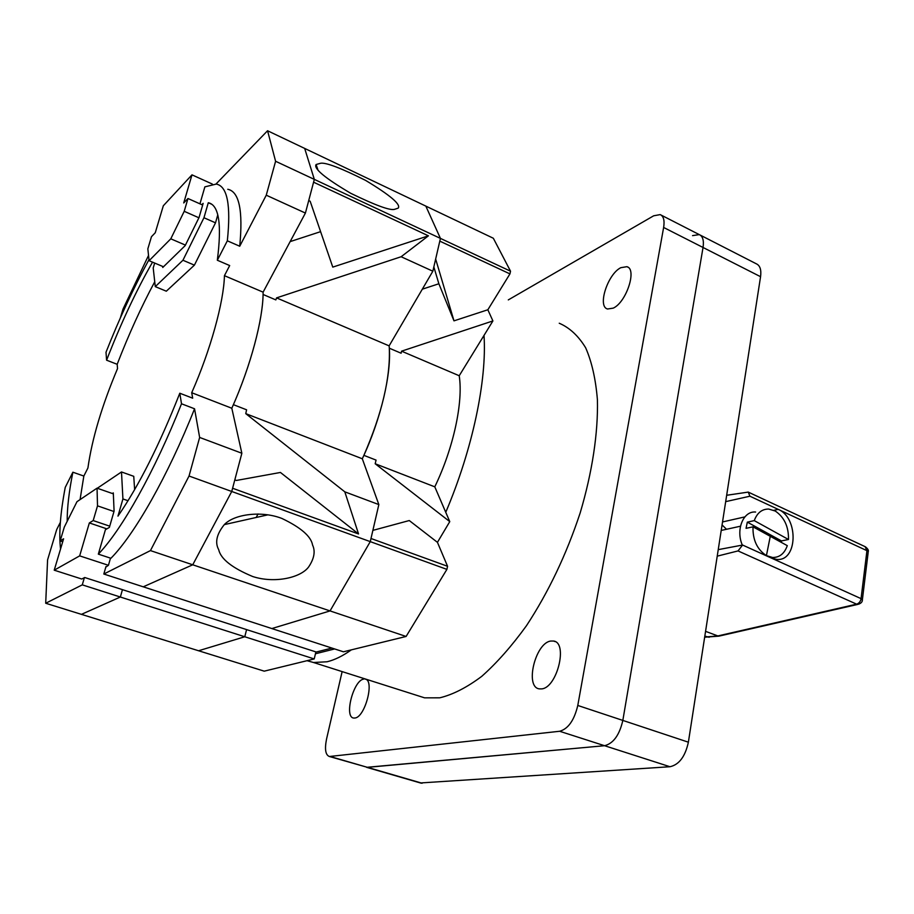 <?xml version="1.0" encoding="UTF-8"?>
<svg xmlns="http://www.w3.org/2000/svg" width="914" height="914" viewBox="0 0 914 914"><rect width="100%" height="100%" fill="white"/><g stroke="black" fill="none" stroke-linecap="round" stroke-linejoin="round"><path stroke-width="1.37" d="M700.25 235.104L756.346 263.815C760.06 265.528 761.465 269.824 760.562 276.702L688.379 742.191C685.226 756.541 679.091 764.721 669.973 766.732L420.406 782.955M692.561 235.629L699.279 234.612C702.797 236.223 704.054 240.508 703.037 247.477L622.834 720.426C619.464 735.05 613.374 743.482 604.577 745.71L367.474 767.349L329.383 756.506C325.487 754.998 324.539 749.194 326.538 739.095L342.133 671.607M365.063 679.113C374.923 679.673 365.109 717.444 354.861 718.027L353.684 718.038C343.847 717.296 353.41 680.29 363.646 679.136M613.214 308.144L607.547 309.001C597.185 306.624 607.684 274.051 620.812 267.688L626.89 266.682C637.298 269.013 626.33 302.385 613.214 308.144M541.682 688.893L539.294 688.87C524.613 687.202 535.261 643.045 550.662 641.057L553.53 641.034C568.211 642.519 557.14 687.751 541.682 688.893M661.142 215.087L699.279 234.612C702.797 236.223 704.054 240.508 703.037 247.477L622.834 720.426C619.464 735.05 613.374 743.482 604.577 745.71L366.594 767.326L421.217 783.195M508.298 299.906L653.681 215.795L660.205 214.607C663.598 216.15 664.741 220.434 663.633 227.46L577.785 705.459C574.255 720.278 568.211 728.881 559.631 731.269L329.383 756.506M307.024 660.696L313.513 662.501L327.052 661.77C334.547 659.999 342.659 656.035 351.364 649.854M445.746 512.297C472.584 449.322 487.002 380.27 484.009 335.415M414.956 694.777L424.587 697.839L439.771 697.816C452.921 694.629 466.905 687.477 481.747 676.349C496.816 662.97 511.726 646.095 526.464 625.713C548.457 592.226 566.36 554.627 580.173 512.914C592.329 472.035 598.202 432.756 597.413 399.806C595.722 379.161 591.804 361.818 585.657 347.788C578.402 335.872 569.605 327.692 559.242 323.236M334.65 648.951L315.444 653.773L315.89 651.899L314.222 658.937L264.226 671.162L198.578 650.757L244.781 636.761L314.222 658.937M754.256 520.614L788.496 539.5C788.725 526.715 784.326 517.233 775.289 511.052L768.685 509.052C761.956 509.018 757.146 512.868 754.256 520.614L747.321 522.145L746.053 528.338L752.999 526.83C752.656 539.923 757.135 549.52 766.423 555.621L770.274 536.312L752.999 526.83M742.328 545.087C735.553 529.697 743.322 510.777 755.615 512.034M788.496 539.5L781.481 540.917L747.321 522.145M766.423 555.621L772.524 557.471C779.516 557.586 784.441 553.644 787.297 545.658L770.274 536.312M781.321 542.379L781.481 540.917M748.246 492.098L865.09 546.652L866.94 550.674L749.914 496.211L748.246 492.098L726.676 495.274M749.914 496.211L725.682 501.637M717.239 556.146L738.044 550.925L856.624 604.165L717.867 635.938L704.683 637.069M722.54 521.951L744.876 516.89M773.872 510.332L778.168 509.361C798.939 517.678 797.671 562.087 776.489 559.368L771.199 557.986L861.057 598.636C860.565 601.469 859.08 603.309 856.624 604.165L859.114 604.051M738.044 550.925L742.591 545.041L771.199 557.986M718.244 549.634L742.591 545.041M722.071 524.944L726.539 529.275M459.216 375.745L401.554 351.17L401.109 353.215L389.307 348.2C390.449 377.916 381.983 413.631 363.875 455.355L376.065 460.096L375.174 463.752L434.79 486.831C453.504 448.111 463.364 402.126 459.216 375.745L492.909 320.94L487.848 309.766L453.984 320.848L438.869 283.763L433.842 266.911M439.805 241.136L509.943 273.892L510.526 271.195L440.434 238.394L439.805 241.136M97.307 488.247L121.493 471.955L122.922 498.953L117.963 516.136C138.894 485.757 159.504 444.787 179.795 393.226L181.509 403.782L194.556 408.787L199.64 437.44L241.856 453.253L231.745 491.481L446.9 569.376L447.563 566.292L370.993 538.495L370.273 541.625L330.045 610.918L406.102 636.464L343.424 651.796L271.835 628.558L330.045 610.918L271.835 628.558L103.819 574.026L105.967 566.566M434.79 486.831L449.768 521.62L375.174 463.752M246.586 629.597L244.781 636.761L246.586 629.597M406.102 636.464L446.9 569.376M401.554 351.17L492.909 320.94M275.594 161.264L267.562 130.748L425.833 206.107L440.434 238.394L314.325 179.384L304.682 148.434L314.325 179.384L305.413 213.065L266.26 195.196L275.594 161.264L314.325 179.384L313.582 182.194L428.426 235.823L401.132 256.743L432.848 271.207L440.434 238.394L425.833 206.107L493.332 238.246L510.526 271.195M422.325 289.178L438.869 283.763M372.866 530.383L409.266 520.546L437.44 542.345L449.768 521.62M447.563 566.292L437.44 542.345M487.848 309.766L509.943 273.892M453.984 320.848L435.658 259.05M227.757 189.278C239.171 191.552 243.158 210.54 239.731 246.232L266.26 195.196M267.562 130.748L216.001 184.022M120.362 317.889L123.002 309.115L148.536 255.417M194.556 408.787C167.822 476.171 134.598 534.393 110.925 558.283L98.335 554.135L105.418 529.709L109.383 527.401L114.09 511.12L113.302 492.886L112.353 493.491M45.7 603.251L198.578 650.757L244.781 636.761L120.362 597.025L81.426 614.357L120.362 597.025L122.442 589.656L120.362 597.025L82.283 584.857L45.7 603.251L47.585 559.848L56.702 529.549L60.358 522.328M82.283 584.857L84.374 577.682M199.64 437.44L189.038 476.023L150.456 550.594L103.819 574.026M199.949 203.845L204.873 186.856L216.275 184.068C227.369 186.193 231.059 205.113 227.335 240.816L217.326 260.239L229.688 265.563L224.433 275.674C223.839 301.883 210.46 350.405 191.712 392.723L192.683 398.196L179.795 393.226M217.772 214.87L215.51 222.833L194.408 265.14L166.325 291.2L155.277 286.63L153.209 267.951L154.66 263.061M154.74 281.763C141.247 306.91 128.725 334.421 117.175 364.298L117.54 368.559C101.877 405.782 92.006 438.926 87.915 467.991L83.837 476.057L80.066 499.604M121.493 471.955L133.752 476.32L134.632 489.653M227.335 240.816L239.731 246.232M305.413 213.065L263.106 292.16L224.433 275.674M263.106 292.16C263.346 318.415 250.573 366.525 231.813 408.25L191.712 392.723M241.856 453.253L231.813 408.25M234.818 479.873L236.406 480.456L280.438 472.458L358.551 533.97L232.602 488.247L231.745 491.481L192.74 564.795L231.745 491.481L189.038 476.023M358.551 533.97L344.807 491.835L378.842 504.585L370.273 541.625L330.045 610.918L192.74 564.795L143.247 586.822L192.74 564.795L150.456 550.594M60.553 548.983C58.759 533.845 60.313 513.314 65.237 487.402L72.88 472.207L83.837 476.057M152.524 262.158C136.095 290.858 120.785 323.545 106.595 360.196L117.175 364.298M106.595 360.196L106.001 352.267C119.38 318.415 133.707 287.544 148.982 259.656M181.509 403.782C154.695 471.453 121.665 530.017 98.335 554.135M122.922 498.953L128.04 500.735M72.88 472.207C69.007 491.595 67.11 507.956 67.19 521.311M217.326 260.239C221.953 224.147 218.949 204.976 208.289 202.725L211.888 204.336M162.623 266.408L162.749 267.482L185.176 245.626L199.058 217.486L203.148 203.354L201.834 204.679M208.289 202.725L203.959 217.738L182.937 260.25L194.408 265.14M182.937 260.25L155.277 286.63M203.959 217.738L215.51 222.833M312.577 545.064C311.08 536.381 300.877 527.527 281.958 518.478C261.861 510.56 234.315 513.988 224.318 524.613C216.641 534.153 214.756 542.493 218.686 549.645C220.765 558.98 232.11 567.937 252.698 576.517C274.394 583.635 300.672 577.888 308.658 566.92C314.222 558.591 315.524 551.313 312.577 545.064M320.734 163.229C326.218 162.452 341.185 168.176 365.611 180.401C390.301 195.299 401.155 204.542 398.184 208.141L394.425 209.375C389.867 210.608 375.311 205.25 350.736 193.3C324.916 178.047 313.376 168.45 316.118 164.509L320.734 163.229M233.39 404.673C250.79 364.994 262.649 320.346 263.083 294.479L275.845 299.906L276.565 297.884L389.124 345.869C391.923 372.227 381.058 418.989 362.31 458.771L245.763 413.642L246.597 409.803L233.39 404.673M344.807 491.835L245.763 413.642M378.842 504.585L362.31 458.771M276.565 297.884L401.132 256.743M432.848 271.207L389.124 345.869M428.426 235.823L332.776 267.117L310.166 201.251L308.715 200.577M320.608 231.653L290.138 241.616M258.068 513.965L256.171 517.473M54.223 570.187L79.667 555.872L89.344 522.934L93.194 520.569L97.512 505.853L97.044 488.156L76.982 501.683L64.311 527.081L60.175 540.917L63.592 538.803L54.223 570.187L81.769 579.019L84.705 577.511L316.278 652.025L331.919 648.06M60.175 540.917L62.712 541.762M105.807 567.137L108.435 565.298L110.491 558.146M79.667 555.872L108.435 565.298M89.344 522.934L106.881 528.863M93.194 520.569L109.737 526.167M97.512 505.853L113.976 511.52M97.044 488.156L113.347 493.846M191.986 174.848L163.32 205.764L155.266 232.739L151.461 236.715L147.84 248.859L149.096 260.707L170.792 238.817L184.217 211.305L187.964 198.509L183.725 202.954L191.986 174.848L212.299 184.045M187.964 198.509L202.657 205.044M149.096 260.707L163.48 266.774M170.792 238.817L185.439 245.112M184.217 211.305L198.909 217.783M760.562 276.702L663.633 227.46M688.379 742.191L577.785 705.459M669.973 766.732L559.631 731.269M422.142 783.241L330.217 756.529M720.963 635.23L717.867 635.938L705.574 631.346M704.843 636.087L709.15 637.264M862.302 600.224L861.057 598.636L866.94 550.674L868.243 551.725C868.791 550.388 867.843 548.743 865.387 546.789M868.174 552.353L862.393 599.63C862.553 601.926 860.999 603.526 857.72 604.417L718.918 636.144L704.66 637.218M555.118 641.594L553.53 641.034M627.884 267.162L626.89 266.682M313.513 662.501L424.587 697.839M770.799 557.803L772.524 557.471M740.477 526.213L721.215 530.44M267.905 514.845L224.318 524.613M317.992 170.095L316.118 164.509"/></g></svg>

